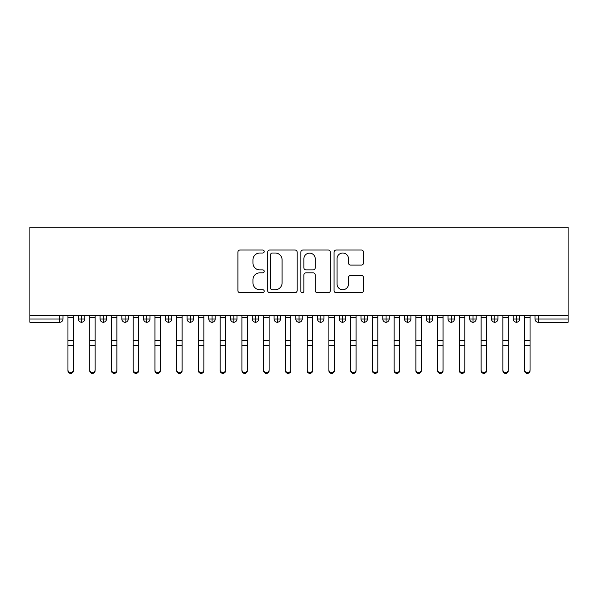 <?xml version="1.0" encoding="UTF-8"?>
<svg xmlns="http://www.w3.org/2000/svg" width="598" height="598" viewBox="0 0 598 598"><rect width="100%" height="100%" fill="white"/><g stroke="black" fill="none" stroke-linecap="round" stroke-linejoin="round"><path stroke-width="0.9" d="M264.211 251.526A1.495 1.495 0 0 0 262.716 250.031L240.037 250.031A2.138 2.138 0 0 0 237.899 252.169L237.899 290.583A2.138 2.138 0 0 0 240.037 292.721L262.716 292.721A1.495 1.495 0 0 0 264.211 291.226A1.495 1.495 0 0 0 262.716 289.731L259.779 289.731A6.832 6.832 0 0 1 252.947 282.906L252.947 279.7A6.832 6.832 0 0 1 259.779 272.867L262.716 272.867A1.495 1.495 0 0 0 264.211 271.38A1.495 1.495 0 0 0 262.716 269.885L259.779 269.885A6.832 6.832 0 0 1 252.947 263.053L252.947 259.853A6.832 6.832 0 0 1 259.779 253.021L262.716 253.021A1.495 1.495 0 0 0 264.211 251.526M361.379 265.078A2.138 2.138 0 0 0 363.517 262.948L363.517 252.169A2.138 2.138 0 0 0 361.379 250.031L336.196 250.031A2.138 2.138 0 0 0 334.058 252.169L334.058 290.583A2.138 2.138 0 0 0 336.196 292.721L361.379 292.721A2.138 2.138 0 0 0 363.517 290.583L363.517 277.569A2.138 2.138 0 0 0 361.379 275.431L350.6 275.431A2.138 2.138 0 0 0 348.47 277.569L348.47 284.02A5.711 5.711 0 0 1 342.759 289.731A5.711 5.711 0 0 1 337.048 284.02L337.048 258.732A5.711 5.711 0 0 1 342.759 253.021A5.711 5.711 0 0 1 348.47 258.732L348.47 262.948A2.138 2.138 0 0 0 350.6 265.078L361.379 265.078M29.9 315.52L29.9 227.233L568.1 227.233L568.1 315.52L29.9 315.52L29.9 318.996L59.748 318.996L59.748 315.52M297.131 252.169A2.138 2.138 0 0 0 295.001 250.031L269.81 250.031A2.138 2.138 0 0 0 267.68 252.169L267.68 290.583A2.138 2.138 0 0 0 269.81 292.721L295.001 292.721A2.138 2.138 0 0 0 297.131 290.583L297.131 252.169M302.999 250.031L328.19 250.031A2.138 2.138 0 0 1 330.32 252.169L330.32 290.583A2.138 2.138 0 0 1 328.19 292.721L317.411 292.721A2.138 2.138 0 0 1 315.273 290.583L315.273 275.005A2.138 2.138 0 0 0 313.143 272.867L305.989 272.867A2.138 2.138 0 0 0 303.859 275.005L303.859 291.226A1.495 1.495 0 0 1 302.364 292.721A1.495 1.495 0 0 1 300.869 291.226L300.869 252.169A2.138 2.138 0 0 1 302.999 250.031M63.007 315.52L63.007 318.996A3.259 3.259 0 0 1 59.748 322.262L29.9 322.262L29.9 318.996M568.1 322.262L538.252 322.262A3.259 3.259 0 0 1 534.993 318.996L534.993 315.52L534.993 318.996A3.259 3.259 0 0 0 538.252 322.262L538.252 318.996L568.1 318.996L568.1 322.262M568.1 315.52L568.1 318.996M81.597 322.262A3.259 3.259 0 0 1 78.338 318.996L78.338 315.52L78.338 318.996A3.259 3.259 0 0 0 81.597 322.262A3.259 3.259 0 0 0 84.752 319.003L84.752 315.52L84.752 318.996A3.259 3.259 0 0 1 81.597 322.262L81.597 318.996L84.752 318.996M81.597 315.52L81.597 318.996L78.338 318.996M59.748 322.262A3.259 3.259 0 0 0 63.007 318.996A3.259 3.259 0 0 1 59.748 322.262L59.748 318.996L63.007 318.996M103.342 315.52L103.342 318.996L100.083 318.996L100.083 315.52L100.083 318.996A3.259 3.259 0 0 0 103.342 322.262A3.259 3.259 0 0 0 106.496 319.003L106.496 315.52L106.496 318.996A3.259 3.259 0 0 1 103.342 322.262A3.259 3.259 0 0 1 100.083 318.996A3.259 3.259 0 0 0 103.342 322.262L103.342 318.996L106.496 318.996M125.094 315.52L125.094 318.996L121.828 318.996L121.828 315.52L121.828 318.996A3.259 3.259 0 0 0 125.094 322.262A3.259 3.259 0 0 0 128.241 319.003L128.241 315.52L128.241 318.996A3.259 3.259 0 0 1 125.094 322.262A3.259 3.259 0 0 1 121.828 318.996A3.259 3.259 0 0 0 125.094 322.262L125.094 318.996L128.241 318.996M146.839 315.52L146.839 322.262A3.259 3.259 0 0 1 143.572 318.996L143.572 315.52L143.572 318.996A3.259 3.259 0 0 0 146.839 322.262A3.259 3.259 0 0 0 149.986 319.003L149.986 315.52M168.584 315.52L168.584 322.262A3.259 3.259 0 0 1 165.317 318.996A3.259 3.259 0 0 0 168.584 322.262A3.259 3.259 0 0 1 165.317 318.996L165.317 315.52M171.738 315.52L171.738 318.996A3.259 3.259 0 0 1 168.584 322.262A3.259 3.259 0 0 0 171.738 319.003L165.317 318.996M190.328 315.52L190.328 318.996L187.062 318.996L187.062 315.52L187.062 318.996A3.259 3.259 0 0 0 190.328 322.262A3.259 3.259 0 0 0 193.483 319.003L193.483 315.52L193.483 318.996A3.259 3.259 0 0 1 190.328 322.262A3.259 3.259 0 0 1 187.062 318.996A3.259 3.259 0 0 0 190.328 322.262L190.328 318.996L193.483 318.996M212.073 322.262A3.259 3.259 0 0 1 208.814 318.996L208.814 315.52L208.814 318.996A3.259 3.259 0 0 0 212.073 322.262A3.259 3.259 0 0 0 215.228 319.003L215.228 315.52L215.228 318.996A3.259 3.259 0 0 1 212.073 322.262L212.073 318.996L215.228 318.996M233.818 315.52L233.818 318.996L230.559 318.996L230.559 315.52L230.559 318.996A3.259 3.259 0 0 0 233.818 322.262A3.259 3.259 0 0 0 236.972 319.003L236.972 315.52L236.972 318.996A3.259 3.259 0 0 1 233.818 322.262A3.259 3.259 0 0 1 230.559 318.996A3.259 3.259 0 0 0 233.818 322.262L233.818 318.996L236.972 318.996M255.563 315.52L255.563 322.262A3.259 3.259 0 0 1 252.304 318.996L252.304 315.52L252.304 318.996A3.259 3.259 0 0 0 255.563 322.262A3.259 3.259 0 0 0 258.717 319.003L258.717 315.52M277.308 315.52L277.308 322.262A3.259 3.259 0 0 1 274.048 318.996L274.048 315.52L274.048 318.996A3.259 3.259 0 0 0 277.308 322.262A3.259 3.259 0 0 0 280.462 319.003L280.462 315.52M299.052 315.52L299.052 322.262A3.259 3.259 0 0 1 295.793 318.996L295.793 315.52L295.793 318.996A3.259 3.259 0 0 0 299.052 322.262A3.259 3.259 0 0 0 302.207 319.003L302.207 315.52M320.797 315.52L320.797 318.996L317.538 318.996L317.538 315.52L317.538 318.996A3.259 3.259 0 0 0 320.797 322.262A3.259 3.259 0 0 0 323.952 319.003L323.952 315.52L323.952 318.996A3.259 3.259 0 0 1 320.797 322.262A3.259 3.259 0 0 1 317.538 318.996A3.259 3.259 0 0 0 320.797 322.262L320.797 318.996L323.952 318.996M342.542 315.52L342.542 318.996L339.283 318.996L339.283 315.52L339.283 318.996A3.259 3.259 0 0 0 342.542 322.262A3.259 3.259 0 0 0 345.696 319.003L345.696 315.52L345.696 318.996A3.259 3.259 0 0 1 342.542 322.262A3.259 3.259 0 0 1 339.283 318.996A3.259 3.259 0 0 0 342.542 322.262L342.542 318.996L345.696 318.996M364.294 315.52L364.294 318.996L361.028 318.996L361.028 315.52L361.028 318.996A3.259 3.259 0 0 0 364.294 322.262A3.259 3.259 0 0 0 367.441 319.003L367.441 315.52L367.441 318.996A3.259 3.259 0 0 1 364.294 322.262A3.259 3.259 0 0 1 361.028 318.996A3.259 3.259 0 0 0 364.294 322.262L364.294 318.996L367.441 318.996M386.039 315.52L386.039 322.262A3.259 3.259 0 0 1 382.772 318.996L382.772 315.52L382.772 318.996A3.259 3.259 0 0 0 386.039 322.262A3.259 3.259 0 0 0 389.186 319.003L389.186 315.52M407.784 315.52L407.784 322.262A3.259 3.259 0 0 1 404.517 318.996L404.517 315.52L404.517 318.996A3.259 3.259 0 0 0 407.784 322.262A3.259 3.259 0 0 0 410.938 319.003L410.938 315.52M429.528 315.52L429.528 318.996L426.262 318.996L426.262 315.52L426.262 318.996A3.259 3.259 0 0 0 429.528 322.262A3.259 3.259 0 0 0 432.683 319.003L432.683 315.52L432.683 318.996A3.259 3.259 0 0 1 429.528 322.262A3.259 3.259 0 0 1 426.262 318.996A3.259 3.259 0 0 0 429.528 322.262L429.528 318.996L432.683 318.996M451.273 315.52L451.273 322.262A3.259 3.259 0 0 1 448.014 318.996L448.014 315.52L448.014 318.996A3.259 3.259 0 0 0 451.273 322.262A3.259 3.259 0 0 0 454.428 319.003L454.428 315.52M473.018 315.52L473.018 322.262A3.259 3.259 0 0 1 469.759 318.996L469.759 315.52L469.759 318.996A3.259 3.259 0 0 0 473.018 322.262A3.259 3.259 0 0 0 476.172 319.003L476.172 315.52M494.763 315.52L494.763 322.262A3.259 3.259 0 0 1 491.504 318.996L491.504 315.52L491.504 318.996A3.259 3.259 0 0 0 494.763 322.262A3.259 3.259 0 0 0 497.917 319.003L497.917 315.52M516.508 315.52L516.508 322.262A3.259 3.259 0 0 1 513.248 318.996L513.248 315.52M519.662 315.52L519.662 318.996A3.259 3.259 0 0 1 516.508 322.262A3.259 3.259 0 0 0 519.662 319.003L513.248 318.996A3.259 3.259 0 0 0 516.508 322.262M212.073 315.52L212.073 318.996L208.814 318.996M272.157 253.021A1.495 1.495 0 0 0 270.662 254.516L270.662 288.236A1.495 1.495 0 0 0 272.157 289.731L275.252 289.731A6.832 6.832 0 0 0 282.084 282.906L282.084 259.853A6.832 6.832 0 0 0 275.252 253.021L272.157 253.021M315.273 258.837A5.711 5.711 0 0 0 309.562 253.126A5.711 5.711 0 0 0 303.859 258.837L303.859 267.747A2.138 2.138 0 0 0 305.989 269.885L313.143 269.885A2.138 2.138 0 0 0 315.273 267.747L315.273 258.837M73.39 370.767A2.721 2.594 180 0 1 70.676 373.361A2.721 2.594 180 0 1 67.955 370.767L67.955 369.93A2.721 2.594 -0 0 0 70.676 372.524A2.721 2.594 -0 0 0 73.39 369.93L73.39 346.137M67.955 315.52L67.955 369.93M73.39 315.52L73.39 369.93M95.134 370.767A2.721 2.594 180 0 1 92.421 373.361A2.721 2.594 180 0 1 89.7 370.767L89.7 369.93A2.721 2.594 -0 0 0 92.421 372.524A2.721 2.594 -0 0 0 95.134 369.93L95.134 346.137M116.879 370.767A2.721 2.594 180 0 1 114.166 373.361A2.721 2.594 180 0 1 111.445 370.767L111.445 369.93A2.721 2.594 -0 0 0 114.166 372.524A2.721 2.594 -0 0 0 116.879 369.93L116.879 346.137M138.624 370.767A2.721 2.594 180 0 1 135.91 373.361A2.721 2.594 180 0 1 133.19 370.767L133.19 369.93A2.721 2.594 -0 0 0 135.91 372.524A2.721 2.594 -0 0 0 138.624 369.93L138.624 346.137M160.376 370.767A2.721 2.594 180 0 1 157.655 373.361A2.721 2.594 180 0 1 154.934 370.767L154.934 369.93A2.721 2.594 -0 0 0 157.655 372.524A2.721 2.594 -0 0 0 160.376 369.93L160.376 346.137M89.7 315.52L89.7 369.93M95.134 315.52L95.134 369.93M111.445 315.52L111.445 369.93M116.879 315.52L116.879 369.93M133.19 315.52L133.19 369.93M138.624 315.52L138.624 369.93M154.934 315.52L154.934 369.93M160.376 315.52L160.376 369.93M182.121 370.767A2.721 2.594 180 0 1 179.4 373.361A2.721 2.594 180 0 1 176.679 370.767L176.679 369.93A2.721 2.594 -0 0 0 179.4 372.524A2.721 2.594 -0 0 0 182.121 369.93L182.121 346.137M176.679 315.52L176.679 369.93M182.121 315.52L182.121 369.93M203.866 370.767A2.721 2.594 180 0 1 201.145 373.361A2.721 2.594 180 0 1 198.424 370.767L198.424 369.93A2.721 2.594 -0 0 0 201.145 372.524A2.721 2.594 -0 0 0 203.866 369.93L203.866 346.137M198.424 315.52L198.424 369.93M203.866 315.52L203.866 369.93M225.61 370.767A2.721 2.594 180 0 1 222.89 373.361A2.721 2.594 180 0 1 220.176 370.767L220.176 369.93A2.721 2.594 -0 0 0 222.89 372.524A2.721 2.594 -0 0 0 225.61 369.93L225.61 346.137M220.176 315.52L220.176 369.93M225.61 315.52L225.61 369.93M247.355 370.767A2.721 2.594 180 0 1 244.634 373.361A2.721 2.594 180 0 1 241.921 370.767L241.921 369.93A2.721 2.594 -0 0 0 244.634 372.524A2.721 2.594 -0 0 0 247.355 369.93L247.355 346.137M241.921 315.52L241.921 369.93M247.355 315.52L247.355 369.93M269.1 370.767A2.721 2.594 180 0 1 266.379 373.361A2.721 2.594 180 0 1 263.666 370.767L263.666 369.93A2.721 2.594 -0 0 0 266.379 372.524A2.721 2.594 -0 0 0 269.1 369.93L269.1 346.137M263.666 315.52L263.666 369.93M269.1 315.52L269.1 369.93M290.845 370.767A2.721 2.594 180 0 1 288.124 373.361A2.721 2.594 180 0 1 285.41 370.767L285.41 369.93A2.721 2.594 -0 0 0 288.124 372.524A2.721 2.594 -0 0 0 290.845 369.93L290.845 346.137M285.41 315.52L285.41 369.93M290.845 315.52L290.845 369.93M312.59 370.767A2.721 2.594 180 0 1 309.876 373.361A2.721 2.594 180 0 1 307.155 370.767L307.155 369.93A2.721 2.594 -0 0 0 309.876 372.524A2.721 2.594 -0 0 0 312.59 369.93L312.59 346.137M307.155 315.52L307.155 369.93M312.59 315.52L312.59 369.93M334.334 370.767A2.721 2.594 180 0 1 331.621 373.361A2.721 2.594 180 0 1 328.9 370.767L328.9 369.93A2.721 2.594 -0 0 0 331.621 372.524A2.721 2.594 -0 0 0 334.334 369.93L334.334 346.137M328.9 315.52L328.9 369.93M334.334 315.52L334.334 369.93M356.079 370.767A2.721 2.594 180 0 1 353.366 373.361A2.721 2.594 180 0 1 350.645 370.767L350.645 369.93A2.721 2.594 -0 0 0 353.366 372.524A2.721 2.594 -0 0 0 356.079 369.93L356.079 346.137M350.645 315.52L350.645 369.93M356.079 315.52L356.079 369.93M377.824 370.767A2.721 2.594 180 0 1 375.11 373.361A2.721 2.594 180 0 1 372.39 370.767L372.39 369.93A2.721 2.594 -0 0 0 375.11 372.524A2.721 2.594 -0 0 0 377.824 369.93L377.824 346.137M372.39 315.52L372.39 369.93M377.824 315.52L377.824 369.93M399.576 370.767A2.721 2.594 180 0 1 396.855 373.361A2.721 2.594 180 0 1 394.134 370.767L394.134 369.93A2.721 2.594 -0 0 0 396.855 372.524A2.721 2.594 -0 0 0 399.576 369.93L399.576 346.137M394.134 315.52L394.134 369.93M399.576 315.52L399.576 369.93M421.321 370.767A2.721 2.594 180 0 1 418.6 373.361A2.721 2.594 180 0 1 415.879 370.767L415.879 369.93A2.721 2.594 -0 0 0 418.6 372.524A2.721 2.594 -0 0 0 421.321 369.93L421.321 346.137M415.879 315.52L415.879 369.93M421.321 315.52L421.321 369.93M443.066 370.767A2.721 2.594 180 0 1 440.345 373.361A2.721 2.594 180 0 1 437.624 370.767L437.624 369.93A2.721 2.594 -0 0 0 440.345 372.524A2.721 2.594 -0 0 0 443.066 369.93L443.066 346.137M437.624 370.767L437.624 315.52M443.066 315.52L443.066 369.93M464.81 370.767A2.721 2.594 180 0 1 462.09 373.361A2.721 2.594 180 0 1 459.376 370.767L459.376 369.93A2.721 2.594 -0 0 0 462.09 372.524A2.721 2.594 -0 0 0 464.81 369.93L464.81 346.137M459.376 370.767L459.376 315.52M464.81 315.52L464.81 369.93M486.555 370.767A2.721 2.594 180 0 1 483.834 373.361A2.721 2.594 180 0 1 481.121 370.767L481.121 369.93A2.721 2.594 -0 0 0 483.834 372.524A2.721 2.594 -0 0 0 486.555 369.93L486.555 346.137M481.121 315.52L481.121 369.93M486.555 315.52L486.555 369.93M508.3 370.767A2.721 2.594 180 0 1 505.579 373.361A2.721 2.594 180 0 1 502.866 370.767L502.866 369.93A2.721 2.594 -0 0 0 505.579 372.524A2.721 2.594 -0 0 0 508.3 369.93L508.3 346.137M502.866 315.52L502.866 369.93M508.3 315.52L508.3 369.93M530.045 370.767A2.721 2.594 180 0 1 527.324 373.361A2.721 2.594 180 0 1 524.61 370.767L524.61 369.93A2.721 2.594 -0 0 0 527.324 372.524A2.721 2.594 -0 0 0 530.045 369.93L530.045 346.137M524.61 315.52L524.61 369.93M530.045 315.52L530.045 369.93M538.252 315.52L538.252 318.996L534.993 318.996M143.572 318.996A3.259 3.259 0 0 0 146.839 322.262A3.259 3.259 0 0 0 149.986 319.003L143.572 318.996M252.304 318.996A3.259 3.259 0 0 0 255.563 322.262A3.259 3.259 0 0 0 258.717 319.003L252.304 318.996M274.048 318.996A3.259 3.259 0 0 0 277.308 322.262A3.259 3.259 0 0 0 280.462 319.003L274.048 318.996M295.793 318.996A3.259 3.259 0 0 0 299.052 322.262A3.259 3.259 0 0 0 302.207 319.003L295.793 318.996M382.772 318.996A3.259 3.259 0 0 0 386.039 322.262A3.259 3.259 0 0 0 389.186 319.003L382.772 318.996M404.517 318.996A3.259 3.259 0 0 0 407.784 322.262A3.259 3.259 0 0 0 410.938 319.003L404.517 318.996M448.014 318.996L454.428 318.996A3.259 3.259 0 0 1 451.273 322.262M469.759 318.996A3.259 3.259 0 0 0 473.018 322.262A3.259 3.259 0 0 0 476.172 319.003L469.759 318.996M491.504 318.996A3.259 3.259 0 0 0 494.763 322.262A3.259 3.259 0 0 0 497.917 319.003L491.504 318.996M73.39 317.508L67.955 317.508M73.39 340.464L67.955 340.464M73.39 345.3L67.955 345.3M95.134 317.508L89.7 317.508M95.134 340.464L89.7 340.464M95.134 345.3L89.7 345.3M116.879 317.508L111.445 317.508M116.879 340.464L111.445 340.464M116.879 345.3L111.445 345.3M138.624 317.508L133.19 317.508M138.624 340.464L133.19 340.464M138.624 345.3L133.19 345.3M160.376 317.508L154.934 317.508M160.376 340.464L154.934 340.464M160.376 345.3L154.934 345.3M182.121 317.508L176.679 317.508M182.121 340.464L176.679 340.464M182.121 345.3L176.679 345.3M203.866 317.508L198.424 317.508M203.866 340.464L198.424 340.464M203.866 345.3L198.424 345.3M225.61 317.508L220.176 317.508M225.61 340.464L220.176 340.464M225.61 345.3L220.176 345.3M247.355 317.508L241.921 317.508M247.355 340.464L241.921 340.464M247.355 345.3L241.921 345.3M269.1 317.508L263.666 317.508M269.1 340.464L263.666 340.464M269.1 345.3L263.666 345.3M290.845 317.508L285.41 317.508M290.845 340.464L285.41 340.464M290.845 345.3L285.41 345.3M312.59 317.508L307.155 317.508M312.59 340.464L307.155 340.464M312.59 345.3L307.155 345.3M334.334 317.508L328.9 317.508M334.334 340.464L328.9 340.464M334.334 345.3L328.9 345.3M356.079 317.508L350.645 317.508M356.079 340.464L350.645 340.464M356.079 345.3L350.645 345.3M377.824 317.508L372.39 317.508M377.824 340.464L372.39 340.464M377.824 345.3L372.39 345.3M399.576 317.508L394.134 317.508M399.576 340.464L394.134 340.464M399.576 345.3L394.134 345.3M421.321 317.508L415.879 317.508M421.321 340.464L415.879 340.464M421.321 345.3L415.879 345.3M443.066 317.508L437.624 317.508M443.066 340.464L437.624 340.464M443.066 345.3L437.624 345.3M464.81 317.508L459.376 317.508M464.81 340.464L459.376 340.464M464.81 345.3L459.376 345.3M486.555 317.508L481.121 317.508M486.555 340.464L481.121 340.464M486.555 345.3L481.121 345.3M508.3 317.508L502.866 317.508M508.3 340.464L502.866 340.464M508.3 345.3L502.866 345.3M530.045 317.508L524.61 317.508M530.045 340.464L524.61 340.464M530.045 345.3L524.61 345.3"/></g></svg>
